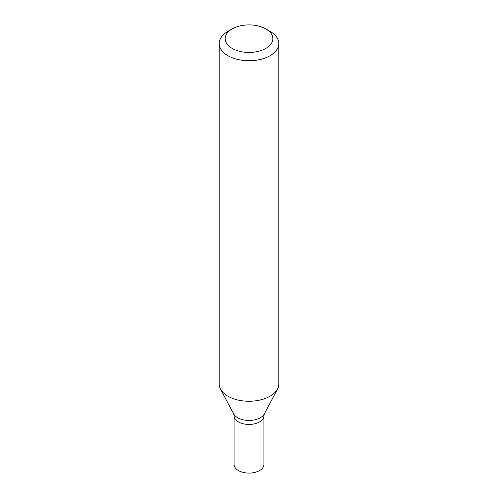 <?xml version="1.0" encoding="UTF-8"?>
<svg xmlns="http://www.w3.org/2000/svg" width="498" height="498" viewBox="0 0 498 498"><rect width="100%" height="100%" fill="white"/><g stroke="black" fill="none" stroke-linecap="round" stroke-linejoin="round"><path stroke-width="0.75" d="M265.857 28.934L270.072 31.368A29.799 17.206 180 0 1 278.799 43.531A29.799 17.206 180 0 1 270.072 55.695A29.799 17.206 180 0 1 237.596 59.43A29.799 17.206 180 0 1 219.201 43.531A29.799 17.206 180 0 1 227.928 31.368L232.143 28.934A23.842 13.763 180 0 1 265.857 28.934A23.842 13.763 180 0 1 265.857 48.399A23.842 13.763 180 0 1 232.143 48.399A23.842 13.763 180 0 1 232.143 28.934M219.201 43.531L219.201 384.039A29.799 17.206 -0 0 0 220.502 389.075A29.799 17.206 -0 0 0 270.072 396.203A29.799 17.206 -0 0 0 277.498 389.075A29.799 17.206 -0 0 0 278.799 384.039L278.799 43.531M264.332 413.888A16.036 9.257 -0 0 1 249 420.43A16.036 9.257 -0 0 1 233.668 413.888L234.097 415.83A14.903 8.603 -0 0 0 249 424.433A14.903 8.603 -0 0 0 263.903 415.83L263.903 464.497A14.903 8.603 -0 0 1 249 473.1A14.903 8.603 -0 0 1 234.097 464.497L234.097 415.83A14.903 8.603 -0 0 0 249 424.433A14.903 8.603 -0 0 0 263.903 415.83L264.332 413.888L277.498 389.075M233.668 413.888L220.502 389.075"/></g></svg>
